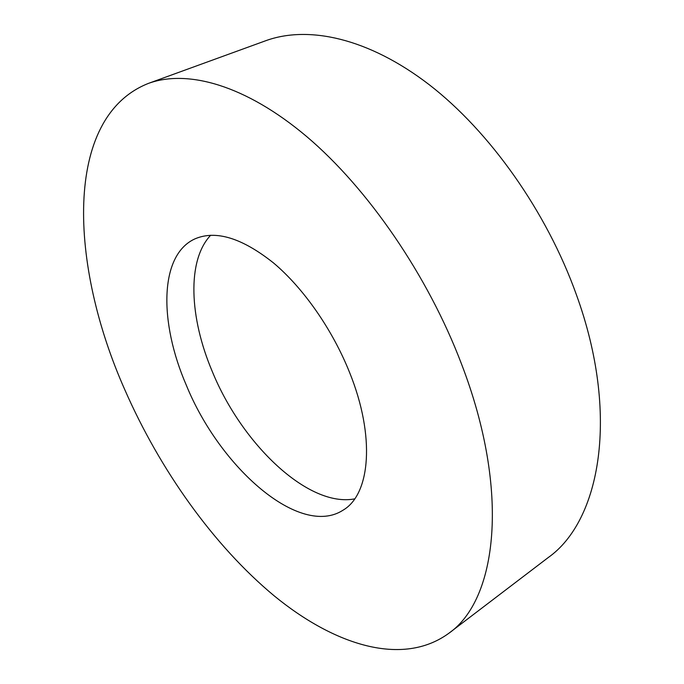 <?xml version="1.0" encoding="UTF-8"?>
<svg xmlns="http://www.w3.org/2000/svg" width="684" height="684" viewBox="0 0 684 684"><rect width="100%" height="100%" fill="white"/><g stroke="black" fill="none" stroke-linecap="round" stroke-linejoin="round"><path stroke-width="1.03" d="M448.772 633.324L548.14 557.614C600.398 520.875 619.986 414.743 576.398 294.727C546.653 211.544 489.753 131.422 429.133 84.636C368.343 37.945 308.202 25.231 265.751 40.715L148.36 83.422C62.74 117.28 69.563 265.606 124.847 389.82C159.979 469.968 213.545 545.439 274.139 595.807C334.391 645.183 402.44 667.045 448.772 633.324C497.046 599.979 510.683 491.941 461.546 364.102C427.97 275.592 367.992 188.519 306.834 136.68C245.496 84.91 187.399 69.161 148.36 83.422M186.287 385.126C219.88 467.753 299.994 538.376 343.24 510.067C370.292 494.156 375.525 436.657 349.652 372.643C332.544 329.714 303.457 288.092 273.523 262.947C242.085 237.981 215.93 229.935 195.06 238.819C159.252 254.85 158.919 322.087 186.287 385.126M354.697 498.867C308.236 507.819 241.82 444.027 212.245 371.412C189.425 317.718 186.723 260.561 210.672 235.236"/></g></svg>
